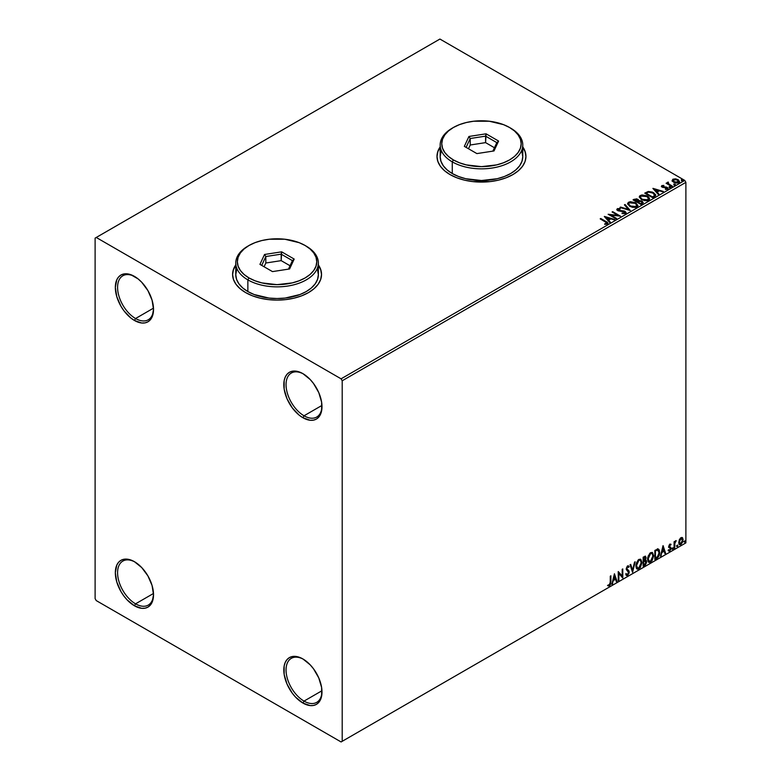 <?xml version="1.0" encoding="UTF-8"?>
<svg xmlns="http://www.w3.org/2000/svg" width="781" height="781" viewBox="0 0 781 781"><rect width="100%" height="100%" fill="white"/><g stroke="black" fill="none" stroke-linecap="round" stroke-linejoin="round"><path stroke-width="1.17" d="M304.024 415.785A25.412 14.673 -120 0 0 321.977 406.042A25.412 14.673 60 0 1 316.725 417.044A25.412 14.673 60 0 1 304.024 415.785L321.957 405.427L304.024 415.785A25.412 14.673 60 0 1 287.418 393.39A25.412 14.673 60 0 1 291.313 373.025A25.412 14.673 60 0 1 303.467 373.982A25.412 14.673 -120 0 0 286.051 384.984A25.412 14.673 -120 0 0 304.024 415.785L302.901 417.728L304.024 415.785M302.901 373.64L302.901 373.64A27.003 15.591 60 0 1 321.987 406.706A27.003 15.591 60 0 1 302.901 417.728L299.172 415.16L292.289 407.897L287.017 398.769L284.167 389.172L284.167 380.572L285.26 377.067L287.017 374.275L289.4 372.303L292.289 371.229L299.172 371.912L302.901 373.64L310.203 379.537L313.503 383.481L318.775 392.599L321.626 402.195L321.626 410.796L318.775 417.103L316.393 419.065L313.503 420.139L310.203 420.276L302.901 417.728A27.003 15.591 60 0 1 283.806 384.662A27.003 15.591 60 0 1 302.901 373.64L302.901 373.64M135.552 318.521A25.412 14.673 -120 0 0 153.515 308.778A25.412 14.673 60 0 1 148.263 319.78A25.412 14.673 60 0 1 135.552 318.521L153.486 308.163L135.552 318.521A25.412 14.673 60 0 1 118.946 296.126A25.412 14.673 60 0 1 122.842 275.761A25.412 14.673 60 0 1 134.996 276.718A25.412 14.673 -120 0 0 117.58 287.72A25.412 14.673 -120 0 0 135.552 318.521L134.43 320.464L135.552 318.521M134.43 276.376L134.43 276.376A27.003 15.591 60 0 1 153.525 309.442A27.003 15.591 60 0 1 134.43 320.464L130.7 317.896L123.818 310.633L120.928 306.22L116.789 296.673L115.334 287.398L116.789 279.803L118.556 277.011L120.928 275.039L123.818 273.965L130.7 274.648L138.149 278.944L141.732 282.273L147.931 290.63L152.07 300.168L153.525 309.442L152.07 317.047L150.303 319.839L147.931 321.801L145.032 322.875L141.732 323.012L134.43 320.464A27.003 15.591 60 0 1 115.334 287.398A27.003 15.591 60 0 1 134.43 276.376L134.43 276.376M135.552 603.83A25.412 14.673 -120 0 0 153.515 594.097A25.412 14.673 60 0 1 148.263 605.09A25.412 14.673 60 0 1 135.552 603.83L153.486 593.482L135.552 603.83A25.412 14.673 60 0 1 118.946 581.445A25.412 14.673 60 0 1 122.842 561.08A25.412 14.673 60 0 1 134.996 562.027A25.412 14.673 -120 0 0 117.58 573.029A25.412 14.673 -120 0 0 135.552 603.83L134.43 605.783L135.552 603.83M134.43 561.685L134.43 561.685A27.003 15.591 60 0 1 153.525 594.761A27.003 15.591 60 0 1 134.43 605.783L127.118 599.886L123.818 595.942L120.928 591.529L116.789 581.982L115.334 572.707L116.789 565.112L118.556 562.32L120.928 560.348L123.818 559.274L130.7 559.957L134.43 561.685L141.732 567.582L147.931 575.939L152.07 585.477L153.525 594.761L152.07 602.356L150.303 605.148L147.931 607.12L145.032 608.184L141.732 608.321L134.43 605.783A27.003 15.591 60 0 1 115.334 572.707A27.003 15.591 60 0 1 134.43 561.685L134.43 561.685M304.024 701.104A25.412 14.673 -120 0 0 321.977 691.361A25.412 14.673 60 0 1 316.725 702.353A25.412 14.673 60 0 1 304.024 701.104L321.957 690.746L304.024 701.104A25.412 14.673 60 0 1 287.418 678.709A25.412 14.673 60 0 1 291.313 658.344A25.412 14.673 60 0 1 303.467 659.291A25.412 14.673 -120 0 0 286.051 670.293A25.412 14.673 -120 0 0 304.024 701.104L302.901 703.046L304.024 701.104M302.901 658.949L302.901 658.949A27.003 15.591 60 0 1 321.987 692.025A27.003 15.591 60 0 1 302.901 703.046L295.589 697.15L292.289 693.206L287.017 684.078L284.167 674.491L284.167 665.881L285.26 662.376L287.017 659.584L289.4 657.612L292.289 656.538L299.172 657.221L302.901 658.949L310.203 664.846L313.503 668.79L318.775 677.918L321.626 687.505L321.626 696.105L318.775 702.412L316.393 704.384L313.503 705.448L310.203 705.585L302.901 703.046A27.003 15.591 60 0 1 283.806 669.971A27.003 15.591 60 0 1 302.901 658.949L302.901 658.949M235.764 265.159A44.478 25.675 0 0 0 232.592 274.561M235.979 264.603L233.451 269.416L232.592 274.434L233.451 279.442L235.979 284.255L240.089 288.697L245.615 292.582A44.478 25.675 180 0 1 232.592 274.434A44.478 25.675 180 0 1 235.764 264.896M440.172 147.14A44.478 25.675 0 0 0 436.999 156.542M440.386 146.594L437.858 151.407L436.999 156.415L437.858 161.423L440.386 166.246L444.496 170.678L450.022 174.573A44.478 25.675 180 0 1 436.999 156.415A44.478 25.675 180 0 1 440.172 146.887M95.116 238.117L95.116 598.646L96.239 600.589L341.082 741.95L685.884 542.883L342.205 741.306L342.205 380.767L685.884 182.354L685.884 542.883L685.884 182.354L684.761 180.411L341.082 378.824L96.239 237.473L439.918 39.05L684.761 180.411L439.918 39.05L95.116 238.117L95.116 598.646L96.239 600.589L341.082 741.95L342.205 741.306L342.205 380.767L341.082 378.824L96.239 237.473L95.116 238.117M672.168 180.723L673.622 182.237L676.112 183.057L678.22 182.92L679.499 181.944L678.533 179.991L675.799 178.888L672.851 179.23L672.168 180.723L673.622 182.237L678.796 182.666L679.568 181.592L678.054 179.679L675.428 178.839L672.851 179.23L672.099 180.841M671.845 186.571L672.451 186.22L668.341 183.633L668.311 182.08L667.384 182.49L667.55 183.389L666.095 183.252L671.845 186.571L672.451 186.22L668.634 183.906L668.311 182.08L667.648 182.237L667.55 183.389L666.095 183.252L671.845 186.571M665.432 189.392L666.867 189.256L666.867 188.738L665.432 188.865L667.638 189.109L667.257 187.411L667.257 187.928L666.173 187.01L666.173 187.538L664.602 187.508L666.173 187.538L666.173 187.01L663.049 187.43L662.552 185.995L663.928 185.898L663.791 185.409L661.8 185.614L661.429 186.405L662.395 187.274L666.964 187.996L665.617 189.373L667.638 189.109L667.94 187.996L666.173 187.01L662.884 186.854L662.434 186.083L663.928 185.898L663.791 185.409L661.8 185.614L661.8 186.132L663.791 185.927M654.419 196.627L655.523 195.709L655.581 194.596L652.428 192.097L648.445 191.472L644.725 193.141L652.594 197.681L655.698 195.113L653.599 192.673L648.074 191.54L644.725 193.141L652.594 197.681L654.419 196.627M638.848 200.854L637.911 199.331L637.911 199.848L635.773 199.272L634.152 199.77L637.911 199.848L637.911 199.331L634.152 199.253L633.04 199.897L640.898 204.437L643.085 202.972L642.294 201.283L638.838 200.717L638.341 199.624L636.486 198.823L633.04 199.897L640.898 204.437L643.193 202.562L642.089 201.166L638.868 200.512L638.868 201.039M630.316 210.538L625.073 204.495L624.419 204.866L628.471 209.415L620.592 207.082L619.929 207.463L630.316 210.538L625.073 204.495L624.419 204.866L628.471 209.415L620.592 207.082L619.929 207.463L630.316 210.538M616.609 218.455L610.762 215.078L620.534 216.191L612.675 211.651L612.07 211.993L617.937 215.38L608.145 214.267L616.004 218.807L616.609 218.455L610.762 215.078L620.534 216.191L612.675 211.651L612.07 211.993L617.937 215.38L608.145 214.267L616.004 218.807L616.609 218.455M607.403 224.001C608.204 223.073 607.764 222.263 606.095 221.579L600.784 218.514L600.179 218.865L606.759 222.839L606.593 223.542L604.719 223.805L605.011 224.332L607.403 224.001L607.677 222.673L600.784 218.514L600.179 218.865L605.412 221.882L606.593 223.542L604.719 223.805L605.011 224.332L607.403 224.001L607.94 223.278L607.94 223.796M318.365 264.896A44.478 25.675 180 0 1 321.538 274.434A44.478 25.675 180 0 1 294.086 298.147A44.478 25.675 180 0 1 245.615 292.582L252.361 295.774L260.044 298.147L268.391 299.611L277.07 300.109L285.739 299.611L294.086 298.147L301.769 295.774L308.515 292.582L314.04 288.697L318.15 284.255L320.688 279.442L321.538 274.434L320.688 269.416L318.15 264.603M522.772 146.887A44.478 25.675 180 0 1 525.945 156.415A44.478 25.675 180 0 1 498.493 180.138A44.478 25.675 180 0 1 450.022 174.573L456.768 177.765L464.451 180.138L472.798 181.602L490.146 181.602L498.493 180.138L506.176 177.765L512.922 174.573L518.447 170.678L522.557 166.246L525.096 161.423L525.945 156.415L525.096 151.407L522.557 146.594M604.309 216.474L609.649 222.468L610.312 222.087L608.594 220.174L610.81 218.895L614.793 219.5L604.406 216.415L609.649 222.468L610.312 222.087L608.594 220.174L610.81 218.895L614.793 219.5L604.309 216.474M616.863 209.738L617.302 208.742L617.732 210.616L624.449 211.69L624.683 213.613L622.135 213.574L624.683 213.613L624.683 213.096L622.135 213.047L622.047 213.564L625.532 213.535L626.05 212.403L624.234 210.997L618.601 210.392L617.947 209.328L620.163 209.181L620.153 208.634L617.605 208.605L616.853 209.718L618.064 210.782L624.849 212.002L624.683 213.096L622.135 213.047L622.047 213.564L625.532 213.535L626.098 212.715L625.064 211.348L618.308 210.245L618.103 209.21L620.163 209.181L620.153 208.634L617.302 208.742L616.814 209.474M629.74 206.369L635.148 207.531L637.208 206.77L637.872 205.403L635.392 202.66L630.306 201.683L628.393 202.347L627.592 203.587L629.74 206.369L636.876 206.985L637.882 205.54L635.754 202.855L628.568 202.24L627.592 203.704L629.74 206.369M641.435 199.624L646.834 200.776L648.894 200.014L649.567 198.657L648.689 197.017L646.697 195.719L642.002 194.938L639.932 195.709L639.288 196.832L641.435 199.624L648.572 200.239L649.567 198.784L647.449 196.109L640.254 195.494L639.278 196.958L641.435 199.624M652.896 188.426L658.237 194.42L658.891 194.039L657.182 192.126L659.389 190.847L663.372 191.452L652.994 188.367L658.237 194.42L658.891 194.039L657.182 192.126L659.389 190.847L663.372 191.452L652.896 188.426M669.376 187.352L670.684 187.089L669.502 186.591L669.376 187.352L670.528 187.44L670.381 186.766L669.219 186.688L669.376 187.352L669.219 186.688M674.013 184.677L675.321 184.414L674.14 183.916L674.013 184.677L675.165 184.765L675.018 184.091L673.857 184.004L674.013 184.677L673.857 184.004M681.569 180.313L682.877 180.05L681.549 179.581L681.569 180.313L682.731 180.401L682.574 179.728L681.413 179.64L681.569 180.313L681.413 179.64M682.018 537.474L682.574 537.836L680.944 537.689L679.314 539.73L678.855 543.517L679.265 544.357L680.69 544.679L682.858 541.76L682.711 538.021L681.881 537.445L680.456 538.041L678.728 542.414L679.626 544.679L680.944 544.552L683.16 539.856L682.252 537.572M674.091 548.399L674.696 548.047L674.882 542.98L676.102 540.618L674.696 542.385L674.696 541.409L674.091 541.76L674.091 548.399L674.696 548.047L674.784 543.488L676.2 540.647L674.696 542.385L674.696 541.409L674.091 541.76L674.091 548.399M669.893 544.064L668.761 546.729L670.449 548.916L669.717 550.215L668.887 550L669.063 551.152L670.899 549.414L670.957 547.618L669.346 546.085L671.064 544.337L669.893 544.064L668.741 546.466L670.459 548.721L669.717 550.215L668.887 550L668.809 551.054L668.36 550.8L669.786 550.995L671.064 548.34L669.346 546.085L671.064 544.337L669.893 544.064L671.064 544.337M656.665 558.454L658.481 556.775L659.594 553.534L659.301 550.039L658.139 549.004L654.839 550.429L654.839 559.508L656.665 558.454C658.764 556.912 659.76 554.861 659.672 552.294L657.895 548.994L654.839 550.429L654.839 559.508L656.665 558.454M643.144 566.264L645.506 564.692L646.463 562.691L646.385 560.69L645.331 560.104L646.063 558.024L645.35 556.209L643.144 557.185L643.144 566.264L644.715 565.356L646.57 561.705L645.331 560.104L646.063 557.741L645.526 556.287L643.144 557.185L643.144 566.264M632.561 572.366L635.178 561.783L634.523 562.154L632.61 570.15L630.697 564.37L630.042 564.751L632.561 572.366L635.178 561.783L634.523 562.154L632.61 570.15L630.697 564.37L630.042 564.751L632.561 572.366M618.855 580.283L618.855 573.527L622.789 578.018L622.789 568.939L622.184 569.281L622.184 576.056L618.249 571.555L618.249 580.634L618.855 580.283L618.249 580.117L618.855 580.283L618.855 573.527L622.789 578.018L622.789 568.939L622.184 569.281L622.184 576.056L618.249 571.555L618.249 580.634L618.855 580.283M607.969 585.75L609.453 585.945L609.004 585.682L610.186 584.12L610.439 581.669L609.004 585.682L609.453 585.945L610.888 581.933L610.888 575.802L610.283 576.153L610.215 583.632L609.6 584.91L608.272 584.881L607.969 585.75L609.453 585.945L610.732 584.032L610.888 575.802L610.283 576.153L610.283 582.187L609.444 585.018L608.272 584.881L608.272 585.965M614.422 573.762L611.894 584.295L613.368 580.547L615.574 579.268L616.385 581.708L617.039 581.328L614.422 573.762L611.894 584.295L613.368 580.547L615.574 579.268L616.385 581.708L617.039 581.328L614.422 573.762M626.225 575.353L627.836 574.582L628.783 571.809L627.123 575.226L627.573 575.48L629.232 572.063L626.391 568.5L627.182 569.417L626.362 568.197L627.163 566.586L626.362 568.197L626.811 568.461L627.612 566.85L627.163 566.586L628.666 567.406L629.135 566.576L628.266 565.766L629.135 566.576L627.612 565.913L626.216 568.841L628.627 572.405L627.533 574.572L626.303 573.771L625.806 574.513L626.557 575.558L627.573 575.48L629.135 572.971L629.037 571.028L626.811 568.461L627.436 566.977L628.666 567.406L629.135 566.576L628.129 565.756L627.25 566.186L626.284 569.515L628.627 572.561L627.533 574.572L626.303 573.771L626.167 575.187L627.573 575.48L626.342 575.392M635.89 565.952L636.29 568.099L637.589 569.242L640.254 567.689L641.923 562.828L640.771 559.303L638.175 559.948L636.056 564.233L635.89 565.952L637.13 569.076L638.917 568.929L641.933 562.418L640.693 559.255L638.878 559.411L635.89 565.952M647.576 559.196L647.976 561.354L649.275 562.496L651.95 560.943L653.619 556.082L652.457 552.548L649.87 553.192L647.752 557.488L647.576 559.196L648.826 562.33L650.612 562.183L653.629 555.662L652.389 552.499L650.563 552.665L647.576 559.196M663.001 545.714L660.482 556.248L661.946 552.499L664.153 551.22L664.963 553.661L665.617 553.28L663.098 545.655L660.482 556.248L661.946 552.499L664.153 551.22L664.963 553.661L665.617 553.28L663.001 545.714M672.168 548.858L672.89 549.131L673.056 547.852L672.197 548.584L672.675 549.326L673.183 548.282L672.675 547.813L672.168 548.858L672.675 549.326M676.805 546.183L677.527 546.456L677.693 545.167L676.834 545.909L677.312 546.651L677.82 545.597L677.312 545.138L676.805 546.183L677.312 546.651M684.371 541.819L685.093 542.082L685.249 540.803L684.4 541.545L684.869 542.287L685.376 541.233L684.869 540.774L684.371 541.819L684.869 542.287M525.945 156.542A44.478 25.675 0 0 0 522.772 147.14M525.945 156.678L525.096 151.67L522.557 146.848M440.386 146.848L437.858 151.67L436.999 156.678M321.538 274.561A44.478 25.675 0 0 0 318.365 265.159M321.538 274.687L320.688 269.679L318.15 264.866M235.979 264.866L233.451 269.679L232.592 274.687M607.823 585.701L609.004 585.682L607.52 585.496M614.315 574.191L617.039 581.328L616.238 581.279L614.315 574.191M615.125 579.004L612.919 580.283L612.558 583.915L612.04 583.7L612.919 580.283L615.125 579.004M614.022 575.665L613.622 579.463L614.022 575.665L615.311 578.487L613.622 579.463L614.022 575.665M618.249 571.604L622.184 576.056L618.249 571.604M622.33 569.193L622.33 577.715L622.33 569.193M618.406 573.274L618.406 580.029L618.406 573.274M627.533 574.572L626.684 574.416M625.854 573.518L627.084 574.318M629.135 566.576L627.612 565.913M628.685 566.313L628.324 566.947L628.685 566.313M627.612 566.85L628.666 567.406M627.163 566.586L627.68 566.537M626.635 574.406L626.05 573.898M630.394 564.546L632.61 570.15L630.394 564.546M634.592 562.125L632.317 571.624L634.592 562.125M640.469 559.147L641.933 562.418L641.484 562.154L638.467 568.675L638.917 568.929L636.915 568.929M636.603 568.763L638.829 568.441L640.762 565.688L641.484 562.154L640.762 559.44M641.318 560.621L641.094 559.967M637.384 567.992L636.173 566.557L636.466 562.857L638.165 560.26L639.951 560.016M640.127 560.143L638.448 560.075L640.352 560.241L641.328 562.759L638.897 568.012L637.491 568.119L636.046 565.337L637.267 567.963M636.495 565.6L638.897 560.328L638.448 560.075L636.046 565.337L636.495 565.6L637.833 561.354L639.18 560.192L640.508 560.348L641.299 563.443L639.981 567.006L637.833 568.256L636.495 565.6M645.272 556.199L646.063 557.741L645.614 557.488L644.881 559.84L646.57 561.705L646.121 561.441L644.266 565.093L644.715 565.356L643.144 565.737L645.662 563.472L645.682 560.055M645.994 560.221L645.331 560.104M645.213 559.264L645.174 556.092M645.516 561.793L644.569 560.719L643.3 561.344L645.018 560.983L645.965 562.056L644.442 564.585L643.3 564.722L643.3 561.344L645.389 561.1M643.925 557.146L645.008 557.849L643.3 557.507L645.467 558.112L643.749 560.67L643.3 557.507L644.755 557.019M644.374 557.4L645.467 558.112L645.35 558.903L643.749 560.67L643.3 557.507L643.3 560.416L643.749 557.761L645.057 557.214L645.467 558.112M645.018 560.983L645.907 561.568L645.555 563.55L643.749 564.975L643.3 561.344L643.3 564.722L643.749 561.607L645.555 561.041L644.569 560.719M652.155 552.401L653.629 555.662L653.18 555.408L650.163 561.92L650.612 562.183L648.601 562.174M648.289 562.017L650.514 561.685L652.457 558.942L653.18 555.408L652.447 552.684M653.014 553.866L652.779 553.221M649.079 561.246L647.761 559.225L648.162 556.111L649.86 553.514L651.647 553.27M651.823 553.397L650.143 553.319L652.037 553.495L653.023 556.013L650.593 561.266L649.177 561.363L647.732 558.591L648.962 561.207M648.181 558.845L650.593 553.583L650.143 553.319L647.732 558.591L648.181 558.845L649.528 554.598L650.876 553.446L652.203 553.602L652.994 556.687L651.666 560.26L649.528 561.5L648.181 558.845M658.578 549.15L657.895 548.994M657.446 548.731L659.223 552.03C659.31 554.598 658.315 556.658 656.216 558.19L657.866 556.755L658.988 554.139L659.144 550.82L658.295 549.014M657.973 550.058L654.995 550.751L657.582 550.029L659.066 552.636L657.709 556.687L654.995 557.966L654.995 550.751L654.995 557.966L654.995 550.751L657.846 549.951M657.582 550.029L658.754 550.81L659.066 552.88L657.319 557.048L655.444 558.23L655.444 551.015L657.758 549.902M662.893 546.144L665.617 553.28L664.816 553.231L662.893 546.144M663.704 550.956L661.497 552.235L661.136 555.867L660.628 555.652L661.497 552.235L663.704 550.956M662.6 547.618L662.21 551.415L662.6 547.618L663.899 550.439L662.21 551.415L662.6 547.618M670.186 544.767L670.713 545.109M670.264 544.845L669.483 544.601L668.897 545.831L670.869 547.432L669.493 546.602M670.869 547.432L671.064 548.34L670.615 548.077L669.337 550.732L668.097 550.556M668.546 550.81L669.786 550.995L669.337 550.732L670.596 548.428L670.264 546.983M669.717 550.215L668.887 550M668.438 549.736L669.268 549.961M668.936 547.383L670.313 548.174M669.014 547.53L668.487 547.12M669.219 547.598L670.157 548.037M669.044 546.349L669.483 544.601M673.183 548.282L672.734 548.018L672.226 549.063L671.719 548.604M672.168 549.092L672.705 547.774M674.247 541.672L674.696 542.385L674.247 541.672M675.106 541.36L675.633 540.764L675.916 541.526L675.155 541.331M674.55 542.307L674.696 548.047L674.091 547.871L674.589 542.199M677.82 545.597L676.863 546.388L676.356 545.919M676.805 546.417L677.342 545.099M682.574 537.836L683.16 539.856L682.711 539.603L680.495 544.298L680.944 544.552L679.411 544.523M679.06 544.337L680.749 544.123L682.174 542.16L682.701 539.29L681.979 537.435M681.618 538.353L680.495 538.246L682.555 540.218L680.944 543.742L679.363 543.42L679.265 539.886L680.3 538.373L681.491 538.246M680.944 543.742L679.812 543.674L678.884 541.819L679.333 542.073L680.407 538.949L681.667 538.363L682.555 540.218L681.667 543.068L680.944 543.742L679.333 542.073L680.944 538.5L681.852 538.441L681.403 538.177M680.944 538.5L680.495 538.246L678.884 541.819L680.495 543.478M685.376 541.233L684.42 542.024L683.922 541.555M684.371 542.053L684.898 540.735M615.311 578.487L613.622 579.463L614.471 575.929L615.311 578.487M663.899 550.439L662.21 551.415L663.049 547.881L663.899 550.439M341.082 378.824L684.761 180.411L685.884 182.354L342.205 380.767L341.082 378.824M342.205 741.306L685.884 542.883L342.205 741.306M607.93 223.678L606.095 222.097L607.891 223.522M606.857 223.6L604.719 224.323L606.593 224.059L606.778 223.386M604.836 217.059L614.198 219.842L604.836 217.059M608.594 220.691L610.01 222.273L608.594 220.691M606.251 218.065L608.048 220.076L609.746 219.1L608.048 220.076L606.251 217.548L609.746 218.582L608.048 219.559L606.251 218.065M609.082 214.814L617.937 215.898L617.937 215.38L617.937 215.898L609.082 214.814M612.519 212.256L612.675 211.651L619.606 216.171L612.519 212.256M610.762 215.595L616.16 218.719L610.762 215.595M625.083 213.086L625.083 212.51L624.683 213.096M624.683 213.613L624.449 212.207M617.302 208.742L617.302 209.259L620.153 209.152L620.153 208.634L620.153 209.181L617.947 209.035L616.814 209.972M618.308 210.245L618.103 209.21M626.05 212.93L624.234 211.514L618.308 210.763L621.217 211.163L621.217 210.636L621.217 211.163L625.064 211.866L625.064 211.348L626.059 212.959M618.308 210.763L617.849 209.972M620.524 207.639L620.592 207.082L628.471 209.933L628.471 209.415L628.471 209.933L620.524 207.639M624.722 205.218L625.073 204.495L629.896 210.421L624.722 205.218M627.612 203.968L628.568 202.24L628.568 202.757L635.754 203.382L635.754 202.855L637.852 205.793M637.872 205.92L636.417 203.812L633.274 202.396L629.369 202.406L627.592 204.105M636.866 205.911L635.412 207.326L632.307 207.316L629.808 206.194L628.627 204.31M628.646 204.153L630.345 206.535L630.345 206.018L630.345 206.535L636.046 207.053L636.046 206.535L630.345 206.018L628.617 203.88L629.398 202.689L635.148 203.206L636.866 205.305L636.046 207.053L636.837 205.569M638.838 200.717L638.838 201.244L642.089 201.683L642.089 201.166L643.153 202.806L641.396 201.361L638.838 201.244M642.167 202.386L640.693 204.134L637.774 201.928L639.131 201.254L641.484 201.518L642.167 202.386L641.386 203.734L642.167 202.904L640.693 204.134L641.386 203.216L640.693 203.616L637.774 201.928L640.693 204.134L637.774 201.928L640.693 201.205L642.109 202.621M637.95 201.244L636.964 201.986L634.445 200.532L635.07 199.643L637.316 199.692L637.999 200.532L637.276 201.801L637.921 200.766M637.276 201.283L636.964 201.986L637.276 201.283L634.445 200.014L636.964 201.986L634.445 200.014L637.081 199.565L637.999 200.492L637.276 201.283M649.567 199.175L648.113 197.056L644.96 195.65L641.055 195.66L639.307 197.183L640.254 195.494L640.254 196.011L647.449 196.627L647.449 196.109L649.548 199.038M648.455 198.569L647.595 200.385L644.764 200.697L641.504 199.438L640.313 197.554M648.562 199.155L647.742 200.297L647.742 199.78L647.742 200.297L642.041 199.79L640.342 197.408M641.084 195.943L646.844 196.461L648.562 198.55L647.742 199.78L642.041 199.272L640.313 197.124L641.084 195.943L643.134 195.484L647.381 196.802L648.445 199.087L646.356 200.209L642.636 199.575L640.42 197.681L641.084 195.943M645.174 193.405L648.074 191.54L648.074 192.058L653.599 193.2L653.599 192.673L655.669 195.377L653.931 193.395L650.358 192.028L647.761 192.136L645.174 193.405M654.458 195.445L652.389 197.388L646.141 193.258L648.494 192.155L652.994 193.024L654.624 195.416L652.389 197.388L653.043 196.49L652.389 196.871L646.141 193.258L648.494 192.155L650.944 192.204L653.853 193.62L654.585 195.162M653.414 189.012L662.786 191.794L653.414 189.012M657.182 192.643L658.588 194.215L657.182 192.643M654.839 190.017L656.636 192.028L658.324 191.052L656.636 192.028L654.839 189.5L658.324 190.535L656.636 191.511L654.839 190.017M662.737 186.776L662.552 185.995M667.638 189.109L668.097 188.475M668.048 188.748L667.257 187.928L668.038 188.719M661.448 186.464L661.8 185.614L662.161 187.147L666.681 187.782L666.867 189.256L666.681 188.299L666.867 189.256L666.183 189.422M666.681 187.782L666.867 188.738M661.8 185.614L661.39 186.718M663.274 185.898L661.439 186.503M667.111 188.768L666.867 189.256M662.737 187.303L662.434 186.6M669.376 187.87L669.219 187.206L670.381 187.294L670.381 186.766L670.528 187.957M670.528 187.44L670.381 186.766M670.576 187.44L669.171 187.235M667.55 183.906L666.544 183.506L666.701 182.9L667.55 183.906L667.648 182.237L667.55 183.389M667.648 182.237L668.351 182.666L667.335 183.164M668.126 183.33L668.263 182.695M668.263 183.223L668.634 184.433L672.002 186.474L668.058 183.515M674.013 185.195L673.857 184.521L675.018 184.091L675.165 185.282M675.165 184.765L675.018 184.091M675.214 184.755L673.808 184.56M672.168 181.241L672.851 179.23L672.851 179.757L675.428 178.839L675.428 179.357L678.054 180.196L678.054 179.679L679.529 181.846M679.499 182.461L678.943 180.86L676.161 179.474L673.398 179.513L672.129 180.577M678.601 181.768L678.093 182.783L676.073 183.047L673.866 182.178L673.066 180.714M673.554 180.157L674.228 182.412L673.046 180.928L673.554 179.64L677.459 180.03L678.093 182.783L678.63 181.983L674.228 181.895L674.228 182.412L678.093 182.783L678.093 182.256L674.228 181.895L673.554 179.64L674.511 179.366L677.459 180.03L678.591 181.719M678.63 181.983L678.093 182.256M681.569 180.831L681.413 180.157L682.574 179.728L682.731 180.919M682.731 180.401L682.574 179.728M682.77 180.391L681.364 180.196M609.746 218.582L608.048 219.559L606.251 217.548L609.746 218.582M635.148 203.206L636.866 205.393L634.66 206.955L630.941 206.33L628.627 204.066L629.135 202.875L630.804 202.269L635.148 203.206M658.324 190.535L656.636 191.511L654.839 189.5L658.324 190.535M673.076 180.645L673.554 179.64M236.565 270.041L235.764 274.687A41.295 23.84 0 0 0 247.86 291.547L247.86 279.871L248.983 277.929A39.704 22.922 180 0 1 248.983 245.507A39.704 22.922 180 0 1 305.146 245.507L299.123 242.657L284.811 239.23L269.318 239.23L261.869 240.538L255.006 242.657L248.983 245.507L244.053 248.983L240.382 252.946L238.117 257.252L237.356 261.723L238.117 266.194L240.382 270.49L244.053 274.453L248.983 277.929L255.006 280.779L261.869 282.898L277.07 284.645L292.26 282.898L299.123 280.779L305.146 277.929L310.077 274.453L313.747 270.49L316.012 266.194L316.774 261.723L316.012 257.252L313.747 252.946L310.077 248.983L305.146 245.507A39.704 22.922 180 0 1 305.146 277.929A39.704 22.922 180 0 1 248.983 277.929L247.86 279.871A41.295 23.84 0 0 0 306.269 279.871A41.295 23.84 0 0 0 306.269 246.161L306.269 246.161A41.295 23.84 180 0 1 318.365 263.021A41.295 23.84 180 0 1 292.865 285.045A41.295 23.84 180 0 1 247.86 279.871L247.86 291.547A41.295 23.84 0 0 0 292.865 296.712A41.295 23.84 0 0 0 318.365 274.687L317.564 270.041M248.983 245.507L247.86 246.161A41.295 23.84 0 0 0 247.86 279.871A41.295 23.84 180 0 1 235.764 263.021A41.295 23.84 180 0 1 248.436 245.83M281.658 251.833L294.193 259.067L289.605 268.957L272.481 271.603L259.936 264.368L264.525 254.479L281.658 251.833L264.525 254.479L259.936 264.368L272.481 271.603L289.605 268.957L294.193 259.067L281.658 251.833L281.18 260.639L265.823 263.012L264.085 266.76L265.823 263.012L265.823 256.529L265.823 263.012L281.18 260.639L281.18 254.157L292.416 260.639L288.482 269.133L292.416 260.639L294.193 259.067L292.416 260.639L281.18 254.157L281.658 251.833M235.764 263.021L235.764 274.687L236.565 279.344L238.908 283.815L242.725 287.935L247.86 291.547L254.118 294.515L269.006 298.069L277.07 298.527L285.124 298.069L300.011 294.515L306.269 291.547L311.404 287.935L315.221 283.815L317.564 279.344L318.365 274.687L318.365 263.021M261.713 265.394L265.823 256.529L281.18 254.157L265.823 256.529L264.525 254.479L265.823 256.529L261.713 265.394M290.044 265.755L281.18 260.639L290.044 265.755M440.972 152.022L440.172 156.678A41.295 23.84 0 0 0 452.267 173.538L452.267 161.862L453.39 159.92A39.704 22.922 180 0 1 453.39 127.498A39.704 22.922 180 0 1 509.554 127.498L503.53 124.648L489.218 121.221L473.725 121.221L466.277 122.529L459.413 124.648L453.39 127.498L448.46 130.974L444.789 134.937L442.524 139.233L441.763 143.704L442.524 148.175L444.789 152.48L448.46 156.444L453.39 159.92L459.413 162.77L466.277 164.889L481.477 166.636L496.667 164.889L503.53 162.77L509.554 159.92L514.494 156.444L518.154 152.48L520.419 148.175L521.181 143.704L520.419 139.233L518.154 134.937L514.494 130.974L509.554 127.498A39.704 22.922 180 0 1 509.554 159.92A39.704 22.922 180 0 1 453.39 159.92L452.267 161.862A41.295 23.84 0 0 0 510.676 161.862A41.295 23.84 0 0 0 510.676 128.143L510.676 128.143A41.295 23.84 180 0 1 522.772 145.002A41.295 23.84 180 0 1 497.272 167.027A41.295 23.84 180 0 1 452.267 161.862L452.267 173.538A41.295 23.84 0 0 0 497.272 178.703A41.295 23.84 0 0 0 522.772 156.678L521.972 152.022M453.39 127.498L452.267 128.143A41.295 23.84 0 0 0 452.267 161.862A41.295 23.84 180 0 1 440.172 145.002A41.295 23.84 180 0 1 452.843 127.82M486.065 133.815L498.6 141.058L494.012 150.948L476.888 153.593L464.344 146.359L468.932 136.47L486.065 133.815L468.932 136.47L464.344 146.359L476.888 153.593L494.012 150.948L498.6 141.058L486.065 133.815L485.587 142.62L470.23 145.002L468.493 148.751L470.23 145.002L470.23 138.51L470.23 145.002L485.587 142.62L485.587 136.138L496.823 142.63L492.889 151.114L496.823 142.63L498.6 141.058L496.823 142.63L485.587 136.138L486.065 133.815M440.172 145.002L440.172 156.678L440.972 161.325L443.315 165.797L447.132 169.916L452.267 173.538L458.525 176.496L465.671 178.703L481.477 180.518L497.272 178.703L504.419 176.496L510.676 173.538L515.811 169.916L519.629 165.797L521.972 161.325L522.772 156.678L522.772 145.002M466.12 147.375L470.23 138.51L485.587 136.138L470.23 138.51L468.932 136.47L470.23 138.51L466.12 147.375M494.451 147.746L485.587 142.62L494.451 147.746M617.81 209.62L617.81 210.138M637.882 205.54L637.882 206.057M636.866 205.305L636.866 205.823M628.617 203.88L628.617 204.397M637.999 200.532L637.999 201.049M649.567 198.784L649.567 199.301M648.562 198.55L648.562 199.067M640.313 197.124L640.313 197.642M662.356 186.278L662.356 186.796M667.13 188.367L667.13 188.895M670.703 187.186L670.703 187.704M675.34 184.511L675.34 185.029M679.568 181.592L679.568 182.11M682.897 180.147L682.897 180.665"/></g></svg>
